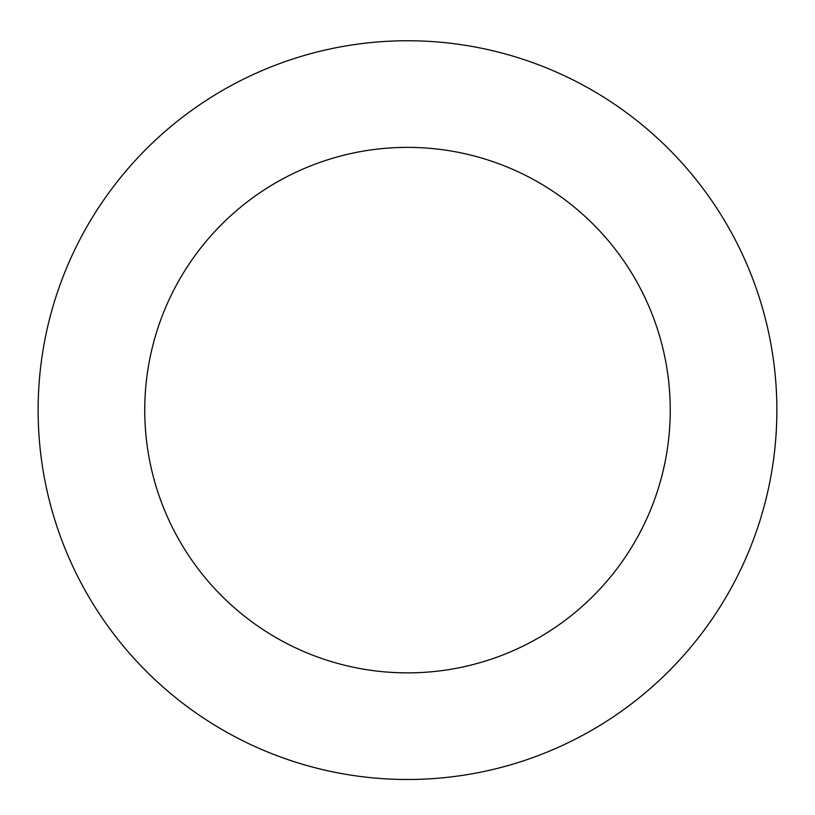 <?xml version="1.0" encoding="UTF-8"?>
<svg xmlns="http://www.w3.org/2000/svg" width="815" height="815" viewBox="0 0 815 815"><rect width="100%" height="100%" fill="white"/><g stroke="black" fill="none" stroke-linecap="round" stroke-linejoin="round"><path stroke-width="1.22" d="M469.572 46.007A369.378 369.378 0 0 0 61.125 538.43A369.378 369.378 0 0 0 691.803 645.938A369.378 369.378 0 0 0 469.572 46.007M451.653 151.111A262.746 262.746 0 0 0 161.115 501.398A262.746 262.746 0 0 0 609.732 577.866A262.746 262.746 0 0 0 451.653 151.111"/></g></svg>

